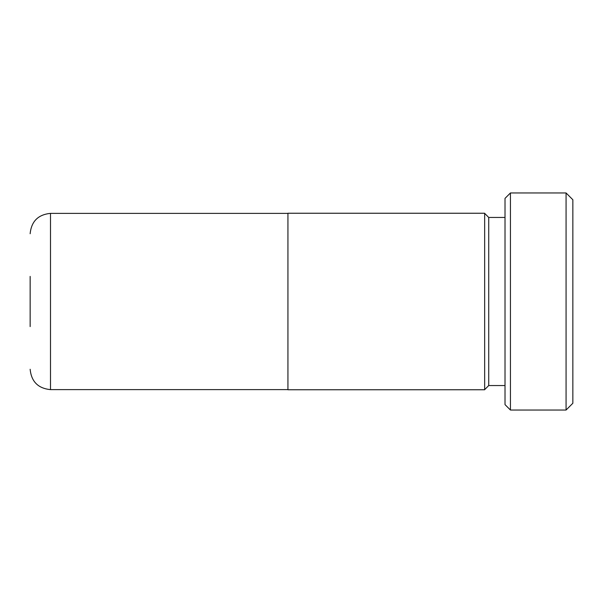<?xml version="1.0" encoding="UTF-8"?>
<svg xmlns="http://www.w3.org/2000/svg" width="603" height="603" viewBox="0 0 603 603"><rect width="100%" height="100%" fill="white"/><g stroke="black" fill="none" stroke-linecap="round" stroke-linejoin="round"><path stroke-width="0.9" d="M30.15 326.6L30.15 276.4M287.933 301.5L287.933 389.757L484.661 389.757L484.661 213.243L287.933 213.243L287.933 301.5M566.066 192.96L572.85 199.744L572.85 403.256L566.066 410.04L566.066 192.96L510.44 192.96L510.44 410.04L505.013 404.613L505.013 198.387L510.44 192.96M505.013 217.449L488.731 217.449L488.731 385.551L484.661 389.621M287.933 213.379L50.501 213.379L50.501 389.621C38.14 388.415 31.356 381.631 30.15 369.27M287.933 389.621L50.501 389.621M488.731 385.551L505.013 385.551M566.066 410.04L510.44 410.04M488.731 217.449L484.661 213.379M50.501 213.379C38.14 214.585 31.356 221.369 30.15 233.73"/></g></svg>
